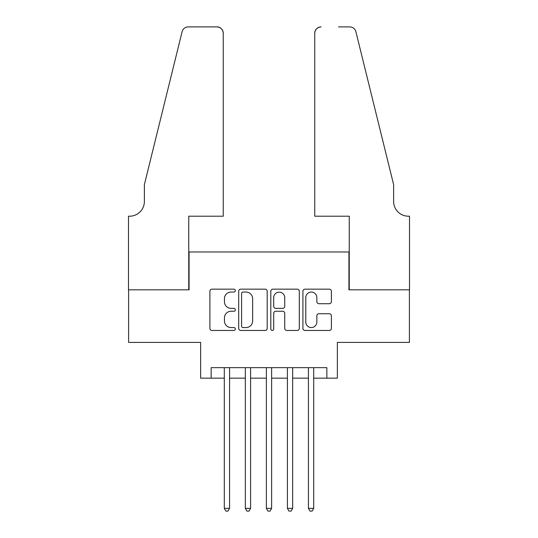 <?xml version="1.0" encoding="UTF-8"?>
<svg xmlns="http://www.w3.org/2000/svg" width="538" height="538" viewBox="0 0 538 538"><rect width="100%" height="100%" fill="white"/><g stroke="black" fill="none" stroke-linecap="round" stroke-linejoin="round"><path stroke-width="0.81" d="M235.348 290.607A1.446 1.446 0 0 0 233.902 289.162L211.965 289.162A2.065 2.065 0 0 0 209.901 291.226L209.901 328.388A2.065 2.065 0 0 0 211.965 330.453L233.902 330.453A1.446 1.446 0 0 0 235.348 329.007A1.446 1.446 0 0 0 233.902 327.561L231.064 327.561A6.604 6.604 0 0 1 224.454 320.957L224.454 317.857A6.604 6.604 0 0 1 231.064 311.253L233.902 311.253A1.446 1.446 0 0 0 235.348 309.807A1.446 1.446 0 0 0 233.902 308.361L231.064 308.361A6.604 6.604 0 0 1 224.454 301.751L224.454 298.657A6.604 6.604 0 0 1 231.064 292.053L233.902 292.053A1.446 1.446 0 0 0 235.348 290.607M329.337 303.714A2.065 2.065 0 0 0 331.401 301.65L331.401 291.226A2.065 2.065 0 0 0 329.337 289.162L304.979 289.162A2.065 2.065 0 0 0 302.914 291.226L302.914 328.388A2.065 2.065 0 0 0 304.979 330.453L329.337 330.453A2.065 2.065 0 0 0 331.401 328.388L331.401 315.793A2.065 2.065 0 0 0 329.337 313.728L318.913 313.728A2.065 2.065 0 0 0 316.848 315.793L316.848 322.04A5.521 5.521 0 0 1 311.327 327.561A5.521 5.521 0 0 1 305.799 322.04L305.799 297.575A5.521 5.521 0 0 1 311.327 292.053A5.521 5.521 0 0 1 316.848 297.575L316.848 301.65A2.065 2.065 0 0 0 318.913 303.714L329.337 303.714M211.158 378.167L211.158 367.649L326.842 367.649L326.842 378.167L337.36 378.167L337.36 342.41L409.398 342.41L409.398 289.821L348.927 289.821L348.927 251.966L189.073 251.966L189.073 289.821L128.602 289.821L128.602 342.41L200.64 342.41L200.64 378.167L224.306 378.167M267.191 291.226A2.065 2.065 0 0 0 265.126 289.162L240.768 289.162A2.065 2.065 0 0 0 238.704 291.226L238.704 328.388A2.065 2.065 0 0 0 240.768 330.453L265.126 330.453A2.065 2.065 0 0 0 267.191 328.388L267.191 291.226M272.874 289.162L297.232 289.162A2.065 2.065 0 0 1 299.296 291.226L299.296 328.388A2.065 2.065 0 0 1 297.232 330.453L286.808 330.453A2.065 2.065 0 0 1 284.743 328.388L284.743 313.318A2.065 2.065 0 0 0 282.679 311.253L275.759 311.253A2.065 2.065 0 0 0 273.694 313.318L273.694 329.007A1.446 1.446 0 0 1 272.255 330.453A1.446 1.446 0 0 1 270.809 329.007L270.809 291.226A2.065 2.065 0 0 1 272.874 289.162M229.565 378.167L245.335 378.167M250.594 378.167L266.371 378.167M271.629 378.167L287.406 378.167M292.665 378.167L308.435 378.167M313.694 378.167L326.842 378.167M243.035 292.053A1.446 1.446 0 0 0 241.589 293.492L241.589 326.115A1.446 1.446 0 0 0 243.035 327.561L246.034 327.561A6.604 6.604 0 0 0 252.638 320.957L252.638 298.657A6.604 6.604 0 0 0 246.034 292.053L243.035 292.053M284.743 297.675A5.521 5.521 0 0 0 279.222 292.154A5.521 5.521 0 0 0 273.694 297.675L273.694 306.297A2.065 2.065 0 0 0 275.759 308.361L282.679 308.361A2.065 2.065 0 0 0 284.743 306.297L284.743 297.675M229.565 367.649L229.565 508.363L224.306 508.363L224.306 367.649M229.565 508.363L227.984 511.1L225.879 511.1L224.306 508.363M223.25 216.202L223.25 33.208A6.308 6.308 0 0 0 216.942 26.9L188.233 26.9A6.308 6.308 0 0 0 182.106 31.702L144.372 184.655L144.372 201.481A14.721 14.721 0 0 1 129.651 216.202L128.495 216.202L128.495 289.821L188.757 289.821L188.757 216.202L223.25 216.202L223.25 33.208C222.853 29.402 220.748 27.303 216.942 26.9L199.484 26.9M182.106 31.702C183.707 28.238 183.707 28.238 182.106 31.702C183.707 28.238 183.707 28.238 182.106 31.702M144.372 201.481A14.721 14.721 0 0 1 129.651 216.202M314.75 216.202L314.75 33.208L314.75 216.202L349.243 216.202L349.243 289.821L409.505 289.821L409.505 216.202L408.349 216.202A14.721 14.721 0 0 1 393.628 201.481A14.721 14.721 0 0 0 408.349 216.202M382.054 137.755L355.894 31.702L393.628 184.655L393.628 201.481M338.516 26.9L349.767 26.9A6.308 6.308 0 0 1 355.894 31.702C354.293 28.238 354.293 28.238 355.894 31.702C354.293 28.238 354.293 28.238 355.894 31.702M321.058 26.9A6.308 6.308 0 0 0 314.75 33.208C315.147 29.402 317.252 27.303 321.058 26.9M250.594 367.649L250.594 508.363L245.335 508.363L245.335 367.649M250.594 508.363L249.02 511.1L246.915 511.1L245.335 508.363M271.629 367.649L271.629 508.363L266.371 508.363L266.371 367.649M271.629 508.363L270.049 511.1L267.951 511.1L266.371 508.363M292.665 367.649L292.665 508.363L287.406 508.363L287.406 367.649M292.665 508.363L291.085 511.1L288.98 511.1L287.406 508.363M313.694 367.649L313.694 508.363L308.435 508.363L308.435 367.649M313.694 508.363L312.121 511.1L310.016 511.1L308.435 508.363"/></g></svg>
